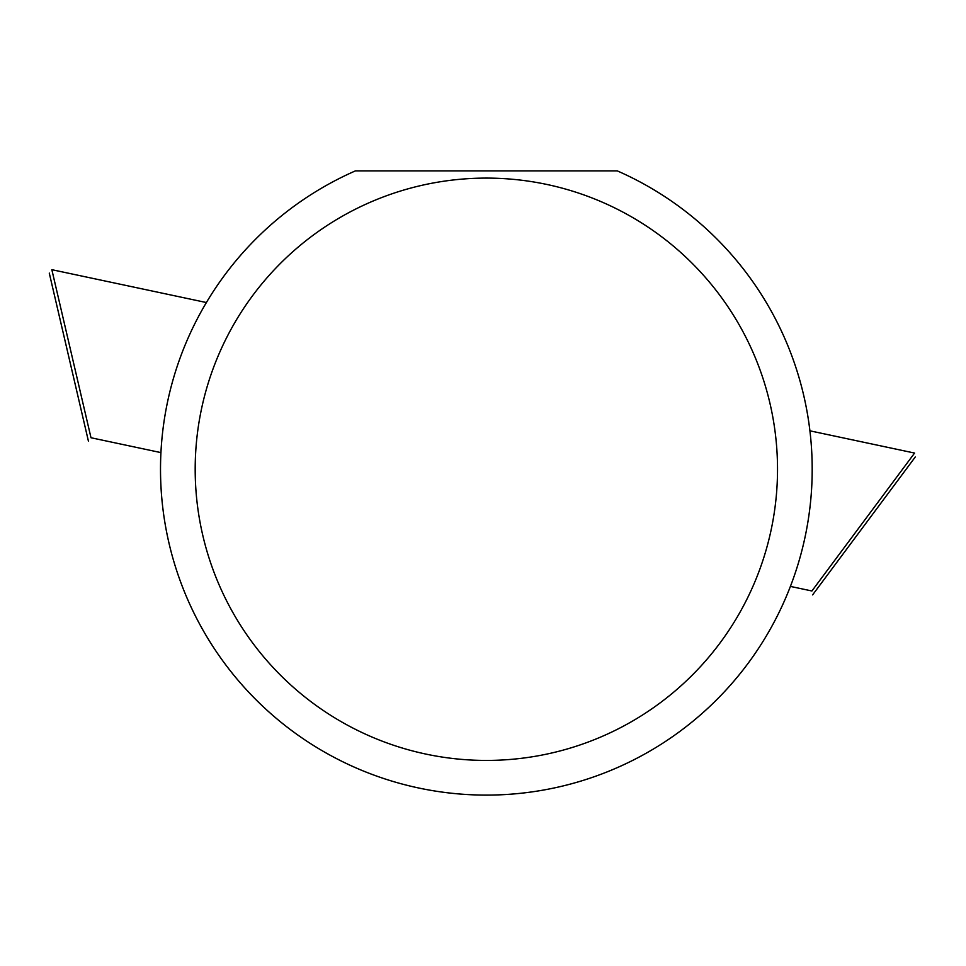<?xml version="1.0" encoding="UTF-8"?>
<svg xmlns="http://www.w3.org/2000/svg" width="966" height="966" viewBox="0 0 966 966"><rect width="100%" height="100%" fill="white"/><g stroke="black" fill="none" stroke-linecap="round" stroke-linejoin="round"><path stroke-width="1.45" d="M617.322 170.897A325.844 325.844 0 0 1 531.143 792.011A325.844 325.844 0 0 1 355.379 170.897L617.322 170.897A325.844 325.844 0 0 1 743.47 669.414A325.844 325.844 0 0 1 229.232 669.414A325.844 325.844 0 0 1 355.379 170.897M777.521 469.259A291.164 291.164 0 0 1 340.769 721.421A291.164 291.164 0 0 1 340.769 217.109A291.164 291.164 0 0 1 777.521 469.259M160.936 452.607L90.997 437.743L51.838 269.683L206.398 302.539M809.919 430.824L914.585 453.066L811.911 590.987L790.405 586.41M812.599 594.899L915.273 456.99M88.425 441.148L49.266 273.088"/></g></svg>
